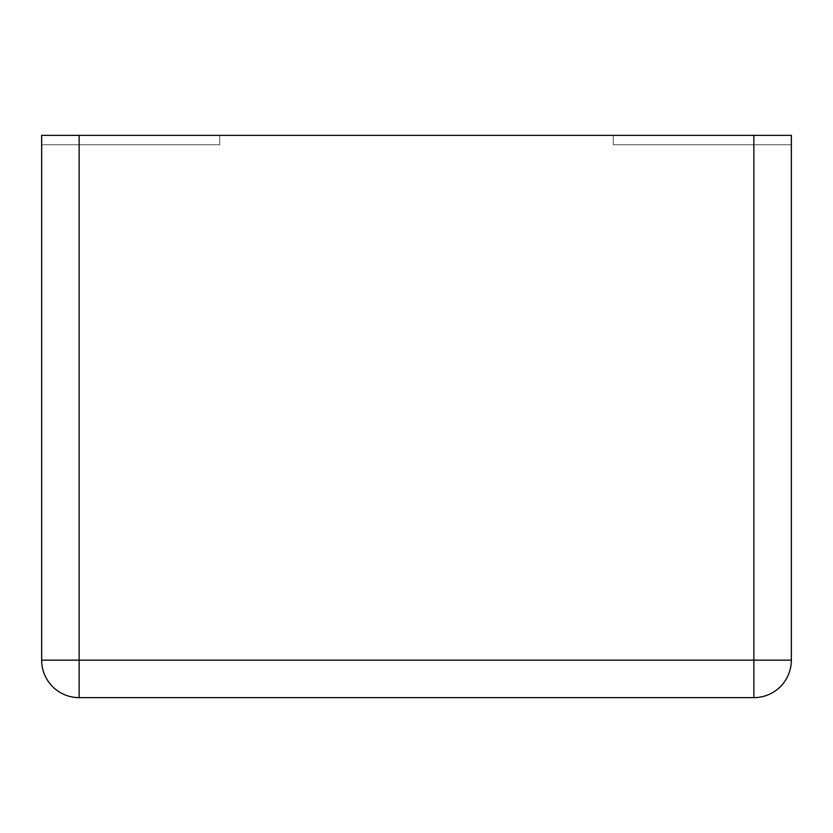 <?xml version="1.0" encoding="UTF-8"?>
<svg xmlns="http://www.w3.org/2000/svg" width="833" height="833" viewBox="0 0 833 833"><rect width="100%" height="100%" fill="white"/><g stroke="black" fill="none" stroke-linecap="round" stroke-linejoin="round"><path stroke-width="0.62" stroke-dasharray="4.17 3.12" d="M79.135 135.363L41.65 135.363L41.65 660.153L791.35 660.153L791.35 135.363L753.865 135.363L753.865 697.638A37.485 37.485 0 0 0 791.35 660.153A37.485 37.485 0 0 1 753.865 697.638L79.135 697.638A37.485 37.485 0 0 1 41.65 660.153A37.485 37.485 0 0 0 79.135 697.638L79.135 135.363L753.865 135.363M613.296 135.363L791.35 135.363L791.35 144.734L791.35 135.363L791.35 144.734L613.296 144.734L791.35 144.734L791.35 135.363L613.296 135.363L613.296 144.734L791.35 144.734L613.296 144.734L613.296 135.363L613.296 144.734L613.296 135.363L791.35 135.363L613.296 135.363M41.65 135.363L219.704 135.363L219.704 144.734L41.65 144.734L219.704 144.734L219.704 135.363L219.704 144.734L219.704 135.363L41.65 135.363L41.65 144.734L219.704 144.734L41.65 144.734L41.65 135.363L219.704 135.363L41.65 135.363"/><path stroke-width="1.25" d="M79.135 135.363L41.65 135.363L41.65 660.153A37.485 37.485 0 0 0 79.135 697.638A37.485 37.485 0 0 1 41.65 660.153L79.135 660.153L79.135 135.363L753.865 135.363L753.865 660.153L79.135 660.153L79.135 697.638L753.865 697.638A37.485 37.485 0 0 0 791.35 660.153L753.865 660.153L753.865 697.638A37.485 37.485 0 0 0 791.35 660.153L791.35 135.363L753.865 135.363"/></g></svg>
